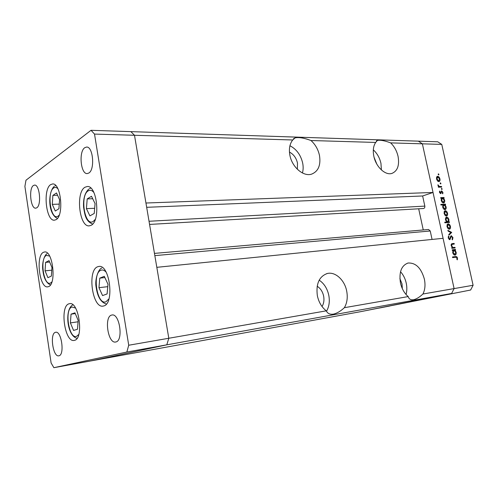 <?xml version="1.0" encoding="UTF-8"?>
<svg xmlns="http://www.w3.org/2000/svg" width="498" height="498" viewBox="0 0 498 498"><rect width="100%" height="100%" fill="white"/><g stroke="black" fill="none" stroke-linecap="round" stroke-linejoin="round"><path stroke-width="0.75" d="M91.034 225.339L89.267 225.855C79.319 227.275 75.472 192.365 84.977 187.242L87.225 186.526C97.222 185.138 100.789 221.324 91.034 225.339M103.833 305.934L103.061 306.114C92.292 308.368 87.1 270.364 97.614 266.772L98.897 266.442C109.684 264.189 114.658 303.519 103.833 305.934M74.47 340.352L74.127 340.42C64.734 342.68 59.598 306.382 68.88 303.83L69.614 303.649C79.014 301.327 84.031 338.814 74.47 340.352M48.555 286.611L47.708 286.842C39.523 288.491 35.476 255.698 43.413 252.312L44.583 251.963C52.8 250.27 56.71 284.121 48.555 286.611M56.006 219.68L54.438 220.184C46.046 221.405 42.654 189.371 50.647 184.634L52.576 183.961C61.017 182.735 64.211 215.871 56.006 219.68M111.54 315.103C103.901 316.796 107.979 343.881 115.636 342.008L115.835 341.964C123.635 340.825 119.638 313.124 111.982 315.004L111.54 315.103M36.74 207.822L35.707 208.176C30.627 208.917 28.548 188.493 33.397 185.524L34.567 185.094C39.672 184.347 41.67 205.226 36.74 207.822M58.932 355.784L58.801 355.809C52.987 357.327 49.582 333.548 55.415 332.328L55.689 332.266C61.503 330.709 64.877 354.987 58.932 355.784M84.766 147.688C78.584 151.573 80.707 174.244 87.194 173.578L88.818 173.043C95.099 169.65 93.12 146.412 86.602 147.053L84.766 147.688M94.514 134.087L134.497 135.275L130.881 131.628L437.748 141.799L441.757 144.401L422.372 143.822L418.351 141.158L422.372 143.822L390.644 142.882C384.742 140.673 380.329 139.851 377.397 140.417L375.691 142.44L310.976 140.517C304.166 137.971 298.887 137.087 295.133 137.865L292.724 139.975L134.497 135.275L145.945 203.016L433.03 192.458L422.372 143.822L454.095 288.591L451.63 293.453L360.944 311.611L89.945 361.1L166.799 344.828L168.803 338.26L134.497 135.275L130.881 131.628L91.034 130.308L25.977 180.226L24.9 186.42L51.113 362.986L53.871 367.692L126.847 352.03L128.721 345.239L94.514 134.087L91.034 130.308M407.619 263.149L408.061 263.031C415.762 262.627 421.202 268.005 424.383 279.154C425.529 284.887 425.043 289.842 422.927 294.013L454.095 288.591L443.077 238.324L156.814 267.326L168.803 338.26L128.721 345.239M422.927 294.013C419.627 297.125 416.527 299.03 413.626 299.721C410.744 300.17 408.939 299.117 408.211 296.578L344.367 307.696C340.676 311.138 337.065 313.273 333.542 314.107C329.981 314.674 327.572 313.584 326.302 310.839L168.803 338.26L166.799 344.828L126.847 352.03M441.757 144.401L473.1 285.279L454.095 288.591L451.63 293.453L166.799 344.828L89.945 361.1L53.871 367.692M322.025 306.507C323.818 303.587 324.36 300.138 323.644 296.148C322.642 291.629 320.488 288.33 317.164 286.257M297.356 169.27L297.493 163.126C296.279 157.947 293.602 154.268 289.456 152.089M376.793 164.041L374.104 157.368M402.328 288.641L402.023 283.922L399.882 278.556M408.061 263.031C401.432 265.478 398.892 272.082 400.442 282.852C401.793 288.765 404.376 293.341 408.211 296.578M406.051 294.492C407.015 291.019 407.084 287.278 406.262 283.262C405.248 278.662 403.336 274.821 400.523 271.734M344.367 307.696C347.1 303.008 347.878 297.487 346.708 291.137C344.672 280.088 335.328 271.441 327.304 273.502C319.193 276.396 315.875 283.785 317.344 295.669C318.757 302.249 321.745 307.303 326.302 310.839M326.514 311.25C329.141 306.7 329.906 301.402 328.798 295.345C327.317 288.56 324.111 283.499 319.187 280.162M292.724 139.975C289.718 143.804 288.765 148.852 289.867 155.133C291.946 167.147 303.543 177.02 311.717 174.101C318.359 171.318 320.949 165.118 319.486 155.494C318.172 149.45 315.334 144.457 310.976 140.517M302.435 172.98C303.288 169.949 303.369 166.674 302.691 163.145C300.767 154.946 296.515 149.151 289.929 145.752M375.691 142.44C373.351 145.908 372.728 150.483 373.817 156.154C375.847 166.799 385.309 175.676 391.926 173.41C397.522 171.057 399.577 165.404 398.076 156.447C396.819 150.969 394.341 146.449 390.644 142.882M381.4 169.943L380.951 163.381C379.688 157.841 377.148 153.34 373.319 149.873M154.834 255.623L430.235 230.985L432.071 239.445M433.03 192.458L422.634 195.975L424.831 206.11C424.975 207.467 424.514 208.264 423.456 208.513L149.568 224.43M418.681 208.786L423.256 229.958M430.235 230.985L428.573 229.491L154.461 253.395M146.673 207.305L422.634 195.975M389.922 305.977L386.224 306.662L389.922 305.977M396.968 304.552L391.521 305.585L396.968 304.552M400.299 303.905L395.306 304.844L400.299 303.905M401.058 303.724L405.509 302.852L401.033 303.699M410.551 301.825L415.089 300.935L410.539 301.794M422.877 299.342L419.69 299.983L422.877 299.342M444.365 295.09L443.401 295.277L444.365 295.09M470.635 290.023L360.944 311.611L470.635 290.023L473.1 285.279M436.92 296.547L441.714 295.607L436.914 296.522M437.144 296.534L436.186 296.721L437.144 296.534M434.58 297.051L430.82 297.742L434.58 297.051M432.706 297.424L431.747 297.605L432.706 297.424M426.593 298.601L430.589 297.841L426.593 298.582M417.853 300.344L414.678 300.985L417.847 300.338M407.283 302.498L402.838 303.313L407.283 302.498M385.402 306.836L388.49 306.264L385.402 306.836M382.371 307.484L378.91 308.106L382.371 307.484M454.985 247.338L455.128 247.979L451.854 248.359L451.711 247.718L452.309 247.649L451.219 245.738C451.026 244.487 451.325 243.796 452.109 243.659L454.12 243.416L454.263 244.057L451.997 244.387L451.649 245.8L452.906 247.481L454.985 247.338L453.329 247.767L453.417 248.178M451.3 235.697L452.956 237.602L452.458 239.868L452.097 239.289L452.495 237.652L451.431 236.338L449.75 239.675L448.219 238.038L448.567 236.064L448.972 236.612L448.698 238.063L449.563 239.04L451.088 235.753M451.692 232.41L448.953 235.187L448.804 234.496L450.815 232.541L448.038 231.041L447.889 230.35L451.692 232.41L450.646 232.703M449.321 229.198L448.001 228.594L447.017 226.665L447.129 224.648L448.138 223.845C449.208 223.913 449.968 224.754 450.416 226.372C450.684 227.879 450.379 228.812 449.495 229.173L449.321 229.198M446.42 216.051L445.1 215.422L444.116 213.493L444.228 211.494L445.249 210.716C446.32 210.803 447.08 211.656 447.521 213.269C447.789 214.75 447.484 215.665 446.619 216.02L446.42 216.051M441.433 198.235L440.823 198.266L440.686 197.638L443.979 197.488L444.116 198.117L443.55 198.142L444.639 200.202C444.895 201.659 444.596 202.568 443.749 202.929L443.519 202.96C442.442 202.842 441.676 201.97 441.222 200.345L441.433 198.235M438.937 174.393L438.688 174.979L438.19 174.4L438.365 173.827L438.937 174.393L438.271 174.636M438.825 181.602L437.499 180.93L436.522 178.994L436.64 177.045L437.661 176.329C438.738 176.466 439.497 177.332 439.939 178.931C440.201 180.344 439.915 181.222 439.087 181.565L438.825 181.602M440.929 183.395L440.68 183.986L440.176 183.413L440.357 182.834L440.929 183.395L440.251 183.631M441.552 186.476L441.689 187.105L438.383 187.198L438.246 186.569L438.738 186.557L437.91 184.777L439.286 186.426L441.552 186.476L439.964 187.155M442.149 188.935L441.9 189.526L441.402 188.96L441.583 188.375L442.149 188.935L441.471 189.165M440.624 193.641L439.466 192.377L439.653 191.051L440.469 193.012L441.626 190.89L442.903 192.353L442.784 193.828L442.386 193.423L442.51 192.396L441.782 191.518L440.624 193.641M442.934 204.908L440.954 205.014L440.817 204.385L445.449 204.136L445.586 204.765L445.019 204.796L446.108 206.857C446.364 208.326 446.059 209.241 445.206 209.602L444.988 209.633C443.911 209.527 443.145 208.656 442.697 207.031L442.934 204.908M448.748 221.859L449.352 221.809L449.489 222.444L444.87 222.811L444.733 222.176L446.662 222.021L445.542 219.96C445.287 218.46 445.592 217.533 446.457 217.165L446.656 217.134C447.733 217.234 448.499 218.093 448.947 219.724L448.748 221.859L447.104 222.338L449.352 221.809M452.925 250.394L452.321 250.469L452.178 249.828L455.452 249.436L455.595 250.077L455.029 250.145L456.118 252.2C456.386 253.768 456.056 254.739 455.141 255.107L455.023 255.132C453.952 255.088 453.186 254.241 452.726 252.592L452.925 250.394M457.002 258.064L455.633 257.223L452.645 257.609L452.501 256.968L455.539 256.576C456.386 256.265 457.033 256.756 457.469 258.039L457.332 259.832L456.909 259.495L457.002 258.064M436.995 176.572L437.661 176.329M439.56 179.068L439.939 178.931M438.34 181.141L438.215 181.471M437.804 176.958L436.927 178.987L438.9 180.948L439.535 178.944L437.804 176.958M436.553 179.124L436.927 178.987M437.873 181.266L438.688 180.973M438.277 186.713L438.738 186.557M437.904 185.262L438.333 185.113M437.985 185.561L438.346 185.43M438.29 186.769L439.286 186.426M438.358 187.067L439.933 187.03M439.454 191.662L440.027 191.469M439.497 192.489L439.877 192.365M441.315 190.995L441.626 190.89M442.523 192.477L442.903 192.353M440.935 191.892L441.502 191.699M440.792 192.67L441.334 192.489M440.394 193.616L441.079 193.386M440.786 198.092L443.979 197.488M443.021 198.316L443.55 198.142M444.253 200.327L444.639 200.202M442.99 202.481L442.853 202.811M442.479 198.192L441.626 200.321L443.55 202.3L444.228 200.202L442.479 198.192M441.247 200.445L441.626 200.321M442.529 202.605L443.382 202.331M440.911 204.809L445.449 204.136M444.477 204.964L445.019 204.796M445.722 206.975L446.108 206.857M444.446 209.154L444.309 209.484M443.948 204.852L443.102 207L445.013 208.973L445.698 206.857L443.948 204.852M442.716 207.118L443.102 207M444.739 210.872L445.249 210.716M444.297 211.37L444.608 211.563M447.142 213.387L447.521 213.269M445.866 215.566L445.716 215.902M445.386 211.351L444.521 213.468L446.445 215.391L447.123 213.293L445.386 211.351M444.141 213.586L444.521 213.468M444.807 222.519L446.662 222.021M446.189 217.277L446.656 217.134M448.561 219.836L448.947 219.724M445.586 222.338L446.413 222.32M447.708 221.94L448.549 219.761L446.656 217.794L445.953 219.948L447.708 221.94L446.065 222.419M445.567 220.06L445.953 219.948M447.702 223.969L448.138 223.845M447.216 224.474L447.528 224.679M450.03 226.484L450.416 226.372M448.735 228.707L448.58 229.043M448.281 224.48L447.422 226.634L449.327 228.538L450.018 226.409L448.281 224.48M447.036 226.746L447.422 226.634M450.503 232.84L451.711 232.504M452.514 237.727L452.956 237.602M450.472 236.6L451.306 236.369M450.404 236.811L451.051 236.637M449.103 239.532L450.26 239.221M448.225 236.818L448.972 236.612M448.256 238.187L448.698 238.063M451.73 247.799L452.309 247.649M451.487 243.964L454.12 243.416M452.464 243.852L452.551 244.25M451.182 244.599L451.997 244.387M451.256 245.906L451.649 245.8M452.296 247.637L452.906 247.481M451.761 247.936L453.329 247.767M452.228 250.052L455.452 249.436M453.79 249.865L453.883 250.289M454.375 250.313L455.029 250.145M455.726 252.299L456.118 252.2M454.375 254.621L454.22 254.951M453.964 250.27L453.13 252.536L454.954 254.478L455.714 252.225L453.964 250.27M452.738 252.635L453.13 252.536M452.545 257.155L455.228 257.273M457.021 258.145L457.469 258.039M440.643 295.806L436.976 296.528L440.643 295.806M423.91 299.149L420.306 299.858L423.91 299.149M418.862 300.163L415.288 300.86L418.862 300.151M406.25 302.684L409.742 302L406.25 302.684M386.436 306.65L383.099 307.303L386.436 306.65M107.979 284.246L104.281 276.315L99.793 278.127L98.953 287.682L102.563 295.575L107.101 293.945L107.979 284.246M107.761 286.667L98.953 287.682M104.873 277.585L99.793 278.127M95.062 203.576L91.501 196.293L87.2 198.907L86.422 208.625L89.901 215.883L94.24 213.443L95.062 203.576M94.67 208.295L86.422 208.625M92.696 198.733L87.2 198.907M59.567 199.63L56.504 192.956L52.881 195.39L52.278 204.361L55.272 211.021L58.932 208.73L59.567 199.63M59.256 204.118L52.278 204.361M57.569 195.266L52.881 195.39M51.966 267.501L49.053 260.635L45.611 262.371L45.057 270.831L47.908 277.666L51.381 276.073L51.966 267.501M51.78 270.196L45.057 270.831M49.638 262.023L45.611 262.371M78.18 320.407L74.943 312.831L71.058 314.151L70.386 322.897L73.555 330.435L77.47 329.265L78.18 320.407M78.068 321.783L70.386 322.897M75.26 313.578L71.058 314.151M149.033 221.268L424.831 206.11M438.831 187.061L440.444 186.507M450.08 238.137L450.615 237.988M451.705 243.802L452.452 243.603M452.147 247.904L453.809 247.475M453.871 256.987L455.539 256.576M106.136 272.182C104.387 270.215 102.644 269.574 100.913 270.258C91.981 273.253 97.054 305.486 105.937 301.794L108.95 298.856M93.898 192.545C92.037 190.286 90.157 189.713 88.258 190.827C79.705 195.415 84.641 226.795 93.145 221.51L95.274 219.388M57.88 188.73C56.473 187.298 55.091 187.036 53.728 187.939C46.501 192.222 50.889 221.156 58.061 216.169L59.225 215.105M49.607 256.04L46.407 255.399C39.541 258.306 43.756 286.63 50.559 283.026L51.923 281.899M75.515 308.044L71.992 306.992C64.261 309.059 68.83 339.175 76.505 336.405L78.777 334.482M376.432 140.834L377.397 140.417M293.515 138.681L295.133 137.865M326.507 273.719L327.304 273.502M437.586 176.989L436.516 177.369M438.9 180.948L437.91 181.291M442.292 198.216L441.272 198.553M443.55 202.3L442.554 202.624M443.774 204.877L442.784 205.195M445.231 211.376L444.148 211.706M447.858 221.915L446.214 222.394M446.656 217.794L445.586 218.118M448.144 224.498L447.061 224.816M451.344 236.357L450.478 236.594M452.128 244.331L451.188 244.58M453.865 250.295L452.85 250.55M101.841 268.042C98.654 268.584 94.514 279.26 96.158 287.315C97.596 296.995 101.019 302.566 106.429 304.029M90.798 188.082L89.435 188.655M88.731 189.116C84.841 192.813 83.122 198.833 83.596 207.174C84.828 214.962 85.631 221.212 92.653 224.044M55.72 185.511L54.799 185.966M54.095 186.476C47.97 192.16 47.74 213.972 57.401 218.435M47.03 253.656C43.98 255.412 41.776 264.096 42.903 270.451C43.749 278.102 46.27 282.932 50.454 284.937M72.932 304.844C64.559 308.704 66.713 335.876 77.053 338.316"/></g></svg>
